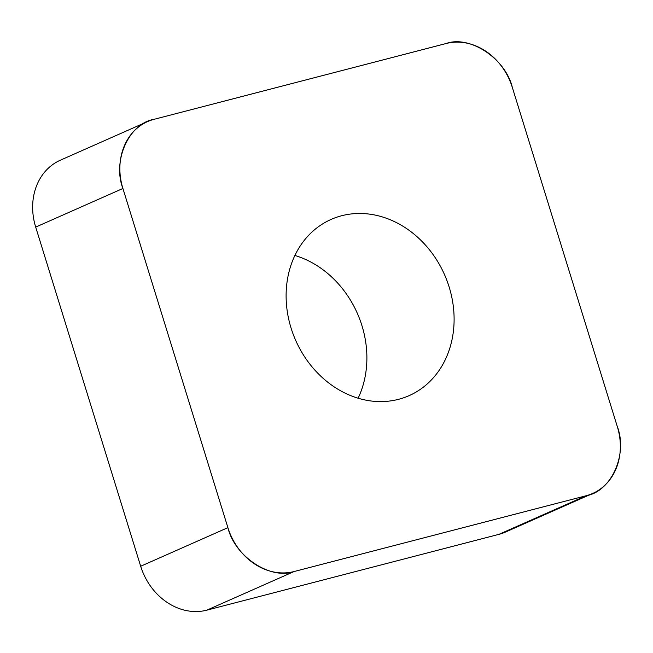 <?xml version="1.0" encoding="UTF-8"?>
<svg xmlns="http://www.w3.org/2000/svg" width="653" height="653" viewBox="0 0 653 653"><rect width="100%" height="100%" fill="white"/><g stroke="black" fill="none" stroke-linecap="round" stroke-linejoin="round"><path stroke-width="0.98" d="M358.105 398.216A96.358 81.356 66.1 0 0 294.895 255.454M592.655 493.464L505.438 532.081A59.333 50.101 -113.9 0 1 498.916 534.358L206.862 610.155A59.333 50.101 -113.9 0 1 140.681 566.257L35.695 227.097A59.333 50.101 -113.9 0 1 60.345 160.205L147.562 121.589A59.333 50.101 66.1 0 0 122.911 188.48L227.897 527.648A59.333 50.101 66.1 0 0 294.07 571.538L586.125 495.741A59.333 50.101 66.1 0 0 592.655 493.464A59.333 50.101 66.1 0 0 617.305 426.58L512.319 87.412A59.333 50.101 66.1 0 0 446.138 43.522L154.084 119.319A59.333 50.101 66.1 0 0 147.562 121.589M334.303 386.943A96.358 81.356 66.1 0 0 409.121 395.636A96.358 81.356 66.1 0 0 444.497 274.595A96.358 81.356 66.1 0 0 331.095 219.424A96.358 81.356 66.1 0 0 286.128 297.776A96.358 81.356 66.1 0 0 334.303 386.943M585.945 495.79C611.192 491.815 628.104 454.292 617.24 426.368L512.385 87.624C505.634 58.631 469.719 34.813 445.958 43.563L154.271 119.27C129.025 123.237 112.104 160.769 122.976 188.693L227.832 527.428C234.582 556.421 270.489 580.239 294.258 571.489L585.945 495.79M140.681 566.257L227.897 527.648M122.911 188.48L35.695 227.097M498.916 534.358L586.125 495.741M294.07 571.538L206.862 610.155"/></g></svg>

